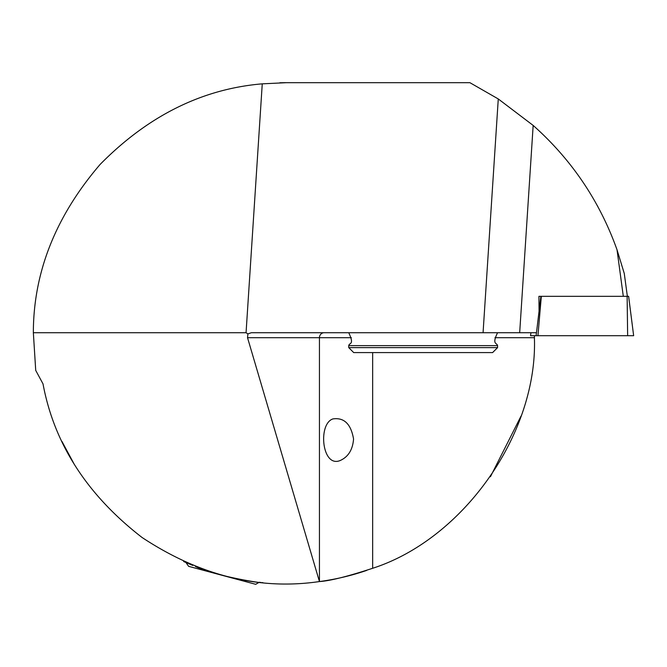 <?xml version="1.0" encoding="UTF-8"?>
<svg xmlns="http://www.w3.org/2000/svg" width="667" height="667" viewBox="0 0 667 667"><rect width="100%" height="100%" fill="white"/><g stroke="black" fill="none" stroke-linecap="round" stroke-linejoin="round"><path stroke-width="1" d="M494.947 337.694L534.409 337.694A248.066 248.066 0 0 0 534.417 335.709A248.066 248.066 0 0 1 534.409 337.694C537.852 433.242 463.665 538.994 372.653 568.284C347.549 576.513 329.815 580.94 319.443 581.557L247.524 337.694L247.907 333.892L251.342 332.733L536.485 332.733L539.053 311.206L538.936 296.323L540.862 296.323L538.936 296.323M353.56 439.028C352.71 449.8 348.207 456.987 340.053 460.58C321.869 467.959 317.775 423.762 332.941 418.918C344.105 417.317 350.975 424.02 353.56 439.028M279.857 82.775A253.026 253.026 0 0 1 286.36 82.691L469.927 82.691L498.274 98.949L533.166 125.429C571.711 159.738 599.658 201.184 617.017 249.766L624.27 273.462L627.355 296.323M33.35 332.733L246.056 332.733L262.256 83.842C202.093 88.936 148.049 115.808 100.117 164.432C55.661 216.258 33.408 272.361 33.35 332.733L35.718 370.385L43.013 383.875C54.135 443.797 87.152 495.006 142.063 537.485C200.008 575.713 259.138 590.403 319.443 581.557L319.443 337.694L247.524 337.694M597.824 206.57L597.232 205.478M262.256 83.842L286.36 82.691M246.056 332.733L247.907 333.892M623.303 296.323L617.017 249.766M185.985 562.564L188.611 566.333L255.703 584.309L259.205 582.283L261.039 582.483M262.106 582.591L262.806 582.658M262.831 582.658L262.848 582.658C265.691 583.883 218.317 577.047 195.406 566.5M192.763 565.441L183.642 561.514M183.742 561.556L184.692 561.989M61.981 441.496L74.504 464.766M490.437 476.73L521.052 416.05M366.692 570.41A248.066 248.066 0 0 1 319.443 581.557A248.066 248.066 0 0 0 366.692 570.41M627.647 335.709L627.122 296.323L628.622 296.323L633.642 335.709L530.54 335.709L530.94 332.733L530.54 335.709M627.122 296.323L541.329 296.323L537.936 335.709L536.085 335.709L536.443 332.733M538.594 315.049L540.862 296.323L541.329 296.323M628.622 296.323L633.65 335.709M497.574 347.624L492.613 352.585L353.702 352.585L348.741 347.624L497.574 347.624L497.574 345.631L348.741 345.631C349.241 342.463 354.686 345.323 348.741 332.733M351.367 337.694L319.443 337.694A4.961 4.661 90 0 1 324.104 332.733M372.653 568.284L372.653 352.585M483.066 332.733L498.274 98.949M519.676 332.733L533.166 125.429M497.574 345.631C496.965 342.63 491.662 344.764 497.574 332.733M348.741 345.631L348.741 347.624"/></g></svg>
